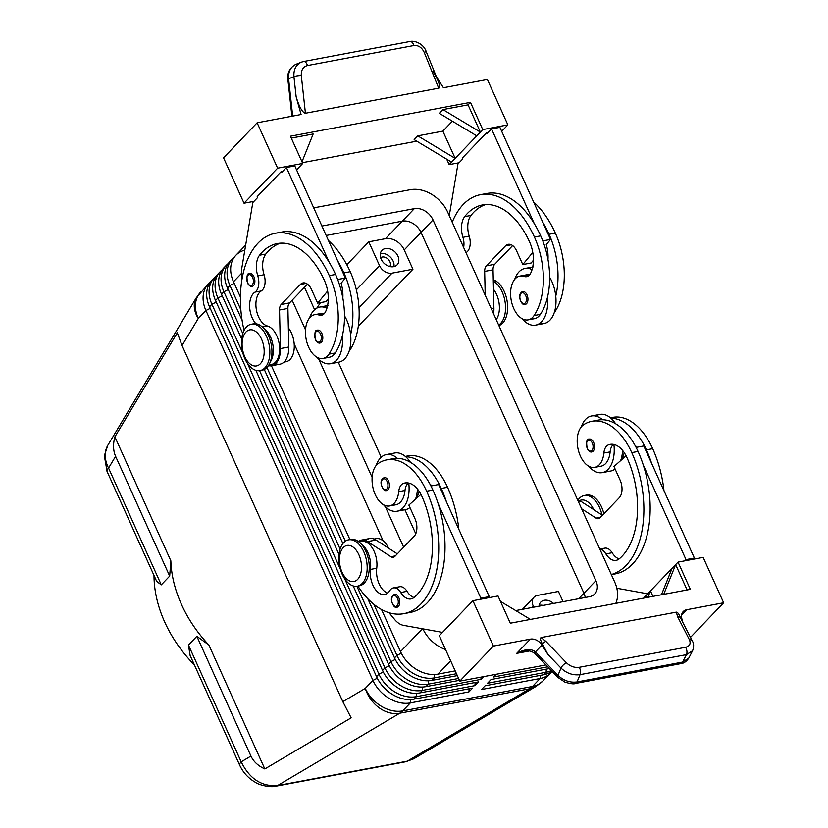 <?xml version="1.0" encoding="UTF-8"?>
<svg xmlns="http://www.w3.org/2000/svg" width="828" height="828" viewBox="0 0 828 828"><rect width="100%" height="100%" fill="white"/><g stroke="black" fill="none" stroke-linecap="round" stroke-linejoin="round"><path stroke-width="1.24" d="M585.21 597.495A15.722 11.799 43.8 0 0 583.926 593.221L421.017 232.42A15.722 11.799 43.8 0 0 402.315 221.169L326.18 235.483L402.315 221.169A15.722 11.799 -136.2 0 1 421.017 232.42L583.926 593.221A15.722 11.799 -136.2 0 1 585.21 597.495M445.567 649.576A31.454 23.598 -136.2 0 1 422.88 628.845A31.454 23.598 43.8 0 0 445.567 649.576M383.126 540.819L294.178 343.817L383.126 540.819M515.72 610.567L589.515 596.688A15.722 11.799 43.8 0 0 594.711 593.955A15.722 11.799 43.8 0 0 595.922 580.707L583.926 593.221L595.922 580.707L433.013 219.906L421.017 232.42L433.013 219.906A15.722 11.799 43.8 0 0 414.31 208.656L402.315 221.169L414.31 208.656L321.906 226.034L414.31 208.656A15.722 11.799 -136.2 0 1 433.013 219.906L595.922 580.707A15.722 11.799 -136.2 0 1 589.515 596.688L515.72 610.567M304.487 287.316L314.609 309.713L304.487 287.316M338.321 362.25L381.201 457.222L338.321 362.25M404.923 509.748L415.759 533.739L404.923 509.748M614.728 582.105A31.454 23.598 -136.2 0 1 615.804 603.364A31.454 23.598 43.8 0 0 614.728 582.105L447.71 212.206L614.728 582.105M410.305 189.695A31.454 23.598 -136.2 0 1 447.71 212.206A31.454 23.598 43.8 0 0 410.305 189.695L313.709 207.869L410.305 189.695M403.671 547.225L385.403 506.777L403.671 547.225M372.134 477.383L318.811 359.28L372.134 477.383M305.532 329.875L292.139 300.212L305.532 329.875M583.926 593.231L578.658 598.727L583.926 593.231M421.017 232.42L404.23 249.932L412.934 269.224L358.296 326.222L412.934 269.224L392.006 273.157A10.485 7.866 -136.2 0 1 379.534 265.653L356.351 289.841L379.534 265.653L368.77 241.828L346.808 264.743L368.77 241.828L379.534 265.653A10.485 7.866 43.8 0 0 392.006 273.157L358.979 307.612L392.006 273.157L412.934 269.224L404.23 249.932L421.017 232.42M558.434 591.451L563.04 601.666L558.434 591.451L537.496 595.394A10.485 7.866 43.8 0 0 533.222 606.044A10.485 7.866 -136.2 0 1 534.029 597.216A10.485 7.866 -136.2 0 1 537.496 595.394L558.434 591.451M402.304 221.169L385.517 238.681A15.722 11.799 -136.2 0 1 404.23 249.932A15.722 11.799 43.8 0 0 385.517 238.681L368.77 241.828L385.517 238.681L402.304 221.169M190.14 655.465L188.463 645.064L196.857 636.297L208.853 644.991A117.949 88.472 -136.2 0 1 170.847 560.815L169.678 576.091L161.284 584.847L156.668 581.339M154.008 575.45A117.949 88.472 43.8 0 0 194.425 664.967A117.949 88.472 -136.2 0 1 154.008 575.45M208.335 284.025L196.412 297.594A31.454 21.373 31 0 0 198.265 318.501A31.454 21.373 -149 0 1 196.412 297.594L107.733 445.433L104.349 455.793L107.081 471.505L156.699 581.411L161.284 584.847L108.551 468.068C104.369 459.509 104.1 451.953 107.743 445.423C104.1 451.974 104.38 459.519 108.551 468.068A13.103 4.099 155.7 0 0 107.071 471.494A13.103 4.099 -24.3 0 1 108.551 468.068L115.599 456.321L108.551 468.068L161.284 584.847L169.678 576.091L115.599 456.321C113.146 450.722 112.908 444.232 114.885 436.853C112.908 444.232 113.146 450.722 115.599 456.321L169.678 576.091L170.847 560.815L114.885 436.853L177.296 332.804L182.036 345.545L342.833 701.668L182.036 345.545L198.265 318.501L205.924 310.51A31.454 23.598 -136.2 0 1 208.335 284.025A31.454 23.598 -136.2 0 1 210.271 282.276A31.454 23.598 43.8 0 0 205.924 310.51L210.24 308.358L205.924 310.51L198.265 318.501A31.454 23.598 -136.2 0 1 200.676 292.005A31.454 23.598 43.8 0 0 198.265 318.501L182.036 345.545L177.296 332.804L114.885 436.853L170.847 560.815A117.949 88.472 43.8 0 0 208.853 644.991L196.857 636.297L250.946 756.078C253.513 761.605 258.139 765.9 264.825 768.953L208.853 644.991L264.825 768.953L351.155 717.845L342.833 701.668L365.272 688.389L372.931 680.399A31.454 23.598 43.8 0 0 410.346 702.91L468.959 691.887L469.114 688.772L468.959 691.887L472.55 688.13L413.948 699.153A31.454 23.598 -136.2 0 1 376.533 676.642L209.515 306.764A31.454 23.598 -136.2 0 1 213.189 279.077M196.857 636.297L188.463 645.064L241.196 761.843L250.946 756.078L196.857 636.297M188.463 645.064L190.078 655.341L239.716 765.269A13.103 4.099 -24.3 0 1 241.196 761.843L188.463 645.064M303.503 61.541A5.237 3.053 79.3 0 1 303.576 61.52A5.237 3.053 79.3 0 1 307.426 65.567L413.814 45.55A5.237 3.053 -100.7 0 0 409.964 41.514A5.237 3.053 79.3 0 1 413.814 45.55C418.357 45.126 421.825 47.413 424.215 52.423L426.192 51.564L424.215 52.423L438.695 88.182C440.03 87.778 439.865 85.439 438.178 81.165L426.192 51.564M409.653 41.597A5.237 3.053 79.3 0 1 409.953 41.514L303.576 61.52A5.237 3.053 -100.7 0 0 303.265 61.614L301.309 62.183C295.958 64.75 293.505 69.573 293.93 76.642A5.237 0.963 -6.2 0 1 301.299 75.545C301.05 70.132 303.089 66.799 307.426 65.567A5.237 3.053 -100.7 0 0 303.565 61.531L301.464 62.121M432.847 71.105C438.768 80.927 440.713 86.619 438.695 88.182L305.428 113.25L438.695 88.182L424.215 52.423C421.825 47.413 418.357 45.126 413.814 45.55L307.426 65.567C303.089 66.799 301.05 70.132 301.299 75.545L305.428 113.25C302.427 112.639 299.332 107.154 296.145 96.814L301.081 114.523L257.125 122.792L277.618 168.177L302.737 163.447L300.336 165.952L302.737 163.447L290.442 136.216L470.459 102.361L482.755 129.592L507.874 124.873L501.696 131.31L507.874 124.873L482.755 129.592L480.354 132.097L482.755 129.592L470.459 102.361L468.058 104.866L480.354 132.097L468.058 104.866L442.939 109.586L480.354 132.097L476.752 135.854L480.354 132.097L442.939 109.586L439.337 113.343L476.752 135.854L449.169 164.627L459.105 162.764L449.169 164.627L446.716 159.214L449.169 164.627L455.162 158.376L417.747 135.864L455.162 158.376L442.866 131.145L452.399 121.198L442.866 131.145L417.747 135.864L414.155 139.621L451.57 162.122L414.155 139.621L417.747 135.864L442.866 131.145L455.162 158.376L476.752 135.854L439.337 113.343L442.939 109.586L468.058 104.866L470.459 102.361L290.442 136.216L302.737 163.447L277.618 168.177L244.032 203.212L253.968 201.349L244.032 203.212L223.539 157.827L257.125 122.792L223.539 157.827L244.032 203.212L277.618 168.177L257.125 122.792L301.081 114.523L296.145 96.814C299.332 107.154 302.427 112.629 305.428 113.25L301.299 75.545A5.237 0.963 173.8 0 0 293.93 76.642L296.145 96.814L293.93 76.642L288.589 78.774L292.677 116.106L288.589 78.774L293.93 76.642C293.505 69.573 295.958 64.75 301.309 62.183L295.969 64.325C290.618 66.892 288.165 71.705 288.589 78.774C288.165 71.705 290.618 66.892 295.969 64.325L297.925 63.756M686.443 654.637A5.237 3.053 -100.7 0 0 685.522 647.31L579.124 667.316A5.237 3.053 79.3 0 1 580.055 674.644L686.443 654.637L692.601 650.705L686.443 654.637L682.593 662.09L688.741 658.156L682.593 662.09L686.443 654.637L580.055 674.644A5.237 3.053 -100.7 0 0 579.124 667.316C574.477 667.865 570.254 666.364 566.455 662.814A5.237 2.132 136.2 0 0 560.98 668.072C566.683 673.371 573.048 675.565 580.055 674.644L577.044 681.941L682.593 662.09L577.044 681.941A5.237 3.053 79.3 0 1 575.367 683.462A5.237 3.053 79.3 0 1 575.305 683.473A5.237 3.053 -100.7 0 0 575.356 683.462A5.237 3.053 -100.7 0 0 577.044 681.941C570.037 682.862 563.671 680.668 557.968 675.369A5.237 2.132 136.2 0 0 557.948 677.428A5.237 2.132 136.2 0 0 558 677.48A5.237 2.132 -43.8 0 1 557.948 677.428A5.237 2.132 -43.8 0 1 557.968 675.369L535.447 651.874A5.237 2.132 136.2 0 0 535.416 653.934A5.237 2.132 -43.8 0 1 535.447 651.874L534.546 651.17A5.237 1.749 131.7 0 0 534.484 653.033A5.237 1.749 -48.3 0 1 534.484 653.033A5.237 1.749 -48.3 0 1 534.546 651.17C530.168 648.572 524.217 649.307 516.682 653.375L523.658 651.243C527.332 651.388 527.312 649.214 534.484 653.033L557.948 677.428L564.955 682.148C570.627 683.814 574.094 684.259 575.356 683.462L680.916 663.611A5.237 3.053 -100.7 0 0 682.593 662.09A5.237 3.053 79.3 0 1 680.906 663.611C683.804 663.363 686.412 661.541 688.751 658.146L692.601 650.705C694.05 646.689 693.957 643.449 692.311 640.975A5.237 3.167 152.9 0 0 689.382 639.692C691.038 643.646 689.745 646.182 685.522 647.31A5.237 3.053 79.3 0 1 686.443 654.637M680.575 618.05L680.502 617.905A5.237 3.167 152.9 0 0 677.563 616.632L689.382 639.692A5.237 3.167 -27.1 0 1 692.322 640.996L680.575 618.05M516.682 653.375L529.351 650.994L516.682 653.375L530.344 639.133A10.485 7.866 -136.2 0 1 541.967 645.074A10.485 7.866 43.8 0 0 530.344 639.133L516.682 653.375C524.217 649.307 530.168 648.572 534.546 651.17L535.447 651.874L541.967 645.074L547.929 654.462L560.98 668.072A5.237 2.132 -43.8 0 1 566.455 662.814L545.931 641.4A5.237 2.132 136.2 0 0 542.392 643.873L547.929 654.462L541.967 645.074L535.447 651.874L557.968 675.369C563.671 680.668 570.037 682.862 577.044 681.941L580.055 674.644C573.048 675.565 566.683 673.371 560.98 668.072L557.968 675.369L560.98 668.072L547.929 654.462L542.392 643.873A5.237 2.132 -43.8 0 1 545.931 641.4L541.098 637.57C540.001 638.171 540.425 640.272 542.392 643.873C540.425 640.272 540.001 638.171 541.098 637.57L545.931 641.4L566.455 662.814C570.254 666.364 574.477 667.865 579.124 667.316L685.522 647.31C689.745 646.182 691.038 643.646 689.382 639.692L677.563 616.632A5.237 3.167 -27.1 0 1 680.502 617.905C679.208 614.252 677.821 612.327 676.341 612.13L677.563 616.632L676.341 612.13L541.098 637.57L676.341 612.13C677.821 612.327 679.208 614.252 680.502 617.905M686.712 609.718A10.485 7.866 43.8 0 0 683.245 611.54A10.485 7.866 43.8 0 0 681.848 618.754L682.945 622.666L681.848 618.754A10.485 7.866 -136.2 0 1 686.712 609.718L681.568 615.09L686.712 609.718L723.651 602.774L686.712 609.718M291.901 116.251L287.865 79.364A5.237 0.963 -6.2 0 1 288.589 78.774A5.237 0.963 173.8 0 0 287.865 79.364C287.802 77.832 286.364 69.417 295.969 64.325M436.315 76.559L443.425 87.747L487.381 79.488L443.425 87.747L436.315 76.559M530.344 639.133L493.395 646.078L459.809 681.113L545.952 664.915L459.809 681.113L493.395 646.078L530.344 639.133M690.48 637.384L723.651 602.774L703.158 557.389L678.039 562.108L690.335 589.339L510.317 623.205L498.021 595.974L472.912 600.693L493.395 646.078L472.912 600.693L498.021 595.974L510.317 623.205L690.335 589.339L678.039 562.108L650.456 590.892L647.869 597.33L650.456 590.892L652.93 596.377L650.456 590.892L646.854 594.649L645.612 597.754L646.854 594.649L644.453 597.143L644.795 597.909L644.453 597.143L672.046 568.37L661.448 594.773L672.046 568.37L675.648 564.613L663.714 594.349L675.648 564.613L687.085 589.95L675.648 564.613L678.039 562.108L703.158 557.389L723.651 602.774L690.48 637.384M296.734 169.709L300.336 165.952L296.734 169.709M313.16 134.001L302.003 161.812L313.16 134.001L291.29 138.11L313.16 134.001M302.396 162.692L416.753 141.184L302.396 162.692M281.189 171.603L282.752 171.313L281.189 171.603L281.603 172.514L286.405 167.504L294.778 165.931L345.39 278.032L341.115 283.228A26.206 15.277 79.3 0 1 342.844 298.111A26.206 15.277 -100.7 0 0 341.115 283.228L345.39 278.032L337.565 260.706A83.876 48.883 79.3 0 1 343.941 272.867A83.876 48.883 -100.7 0 0 337.565 260.706L294.778 165.931L286.405 167.504L329.192 262.29A83.876 48.883 -100.7 0 0 281.675 232.057A83.876 48.883 -100.7 0 0 278.57 232.823A83.876 48.883 79.3 0 1 329.192 262.29A83.876 48.883 79.3 0 1 335.568 274.451A83.876 48.883 -100.7 0 0 329.192 262.29L286.405 167.504L281.603 172.514L281.189 171.603L257.197 196.629L281.189 171.603M528.119 319.877L534.402 318.697A22.284 12.989 -100.7 0 0 540.353 314.381L534.07 315.561A22.284 12.989 79.3 0 1 528.119 319.877A22.284 12.989 79.3 0 1 511.238 300.388A22.284 12.989 79.3 0 1 519.88 276.086A22.284 12.989 79.3 0 1 524.124 276.449L528.854 275.558L524.124 276.449A13.103 7.638 -100.7 0 0 526.608 276.666A13.103 7.638 -100.7 0 0 530.748 273.002A26.206 15.277 -100.7 0 0 529.62 242.045A73.392 42.777 -100.7 0 0 482.476 204.961A73.392 42.777 -100.7 0 0 464.694 216.625L470.977 215.446A18.351 10.692 -100.7 0 0 469.207 236.156A18.351 10.692 79.3 0 1 470.977 215.446L464.694 216.625A18.351 10.692 -100.7 0 0 462.935 237.336L469.207 236.156A13.103 7.638 79.3 0 1 466.402 252.374L465.895 252.478L466.402 252.374A18.351 10.692 -100.7 0 0 465.978 252.664A18.351 10.692 79.3 0 1 466.402 252.374A13.103 7.638 -100.7 0 0 469.207 236.156L462.935 237.336A13.103 7.638 79.3 0 1 463.628 247.458A13.103 7.638 -100.7 0 0 462.935 237.336A18.351 10.692 79.3 0 1 464.694 216.625A73.392 42.777 79.3 0 1 529.62 242.045A26.206 15.277 79.3 0 1 530.748 273.002A13.103 7.638 79.3 0 1 524.124 276.449A22.284 12.989 -100.7 0 0 511.756 302.737A22.284 12.989 -100.7 0 0 534.07 315.561A61.996 36.132 -100.7 0 0 534.422 237.046L540.705 235.866A83.876 48.883 -100.7 0 0 534.329 223.705L491.532 128.93L486.74 133.929L486.326 133.018L462.334 158.044L462.748 158.955L457.946 163.965L449.273 215.663L457.946 163.965L462.748 158.955L462.334 158.044L486.326 133.018L487.889 132.728L486.326 133.018L486.74 133.929L491.532 128.93L499.905 127.346L550.527 239.447L546.252 244.643A26.206 15.277 79.3 0 1 547.981 259.526A26.206 15.277 -100.7 0 0 546.252 244.643L550.527 239.447L542.702 222.121A83.876 48.883 79.3 0 1 549.078 234.283A83.876 48.883 -100.7 0 0 542.702 222.121L499.905 127.346L491.532 128.93L534.329 223.705A83.876 48.883 -100.7 0 0 486.812 193.473L480.53 194.652A83.876 48.883 79.3 0 1 534.422 237.046A83.876 48.883 -100.7 0 0 452.233 222.214A83.876 48.883 79.3 0 1 480.53 194.652M507.874 124.873L487.381 79.488L507.874 124.873M257.611 197.54L257.197 196.629L257.611 197.54L252.809 202.549L257.611 197.54M500.474 601.387L530.448 619.416L500.474 601.387M439.316 635.728L472.912 600.693L439.316 635.728L459.809 681.113L439.316 635.728M389.584 505.97L395.867 504.78A22.284 12.989 -100.7 0 0 405.006 490.466A13.103 7.638 79.3 0 1 408.37 482.962A13.103 7.638 -100.7 0 0 405.006 490.466L398.723 491.646A22.284 12.989 79.3 0 1 389.584 505.97A22.284 12.989 79.3 0 1 373.324 489.203A22.284 12.989 79.3 0 1 378.292 463.463A61.996 36.132 79.3 0 1 386.79 459.871A61.996 36.132 79.3 0 1 426.627 491.211A83.876 48.883 79.3 0 1 403.743 613.683L410.026 612.492A83.876 48.883 -100.7 0 0 438.074 503.434L480.871 598.209L479.722 599.41L480.871 598.209L438.074 503.434A83.876 48.883 79.3 0 1 406.848 612.906M389.025 612.72L394.542 619.385A26.206 15.277 -100.7 0 0 403.567 625.368L442.525 632.395L403.567 625.368A26.206 15.277 79.3 0 1 394.542 619.385L389.025 612.72M595.912 416.111A28.835 16.808 79.3 0 1 610.867 418.171A61.996 36.132 79.3 0 1 646.409 449.863A83.876 48.883 79.3 0 1 651.584 463.276L694.381 558.051L693.222 559.252L694.381 558.051L643.76 445.95L636.09 447.399L643.76 445.95L651.584 463.276A83.876 48.883 -100.7 0 0 646.409 449.863A61.996 36.132 -100.7 0 0 610.867 418.171A28.835 16.808 79.3 0 1 615.587 423.719A28.835 16.808 -100.7 0 0 610.867 418.171A28.835 16.808 -100.7 0 0 599.927 414.393L591.554 415.966A28.835 16.808 79.3 0 1 602.494 419.744A28.835 16.808 -100.7 0 0 581.297 426.875A28.835 16.808 79.3 0 1 591.554 415.966M394.501 595.508A5.506 3.208 -100.7 0 0 392.379 603.395A5.506 3.208 -100.7 0 0 398.061 603.933A5.506 3.208 -100.7 0 0 394.501 595.508A5.506 3.208 79.3 0 1 398.061 603.933A5.506 3.208 79.3 0 1 392.379 603.395A5.506 3.208 79.3 0 1 394.501 595.508M395.246 594.318A6.552 3.819 -100.7 0 0 394.594 594.349C391.934 595.611 390.919 597.888 391.572 601.19C393.083 606.024 394.904 608.042 397.026 607.224A6.552 3.819 -100.7 0 0 399.655 600.61A6.552 3.819 -100.7 0 0 395.246 594.318A6.552 3.819 79.3 0 1 399.676 603.395A6.552 3.819 79.3 0 1 393.693 605.434M384.151 478.791A5.506 3.208 -100.7 0 0 382.029 486.678A5.506 3.208 -100.7 0 0 387.711 487.216A5.506 3.208 -100.7 0 0 384.151 478.791A5.506 3.208 79.3 0 1 387.711 487.216A5.506 3.208 79.3 0 1 382.029 486.678A5.506 3.208 79.3 0 1 384.151 478.791M384.896 477.601A6.552 3.819 -100.7 0 0 384.244 477.632C381.573 478.894 380.569 481.171 381.222 484.473C382.733 489.307 384.554 491.325 386.676 490.507A6.552 3.819 -100.7 0 0 389.305 483.904A6.552 3.819 -100.7 0 0 384.896 477.601A6.552 3.819 79.3 0 1 389.326 486.678A6.552 3.819 79.3 0 1 383.343 488.717M390.775 454.696A28.835 16.808 79.3 0 1 405.73 456.756A61.996 36.132 79.3 0 1 441.272 488.448A83.876 48.883 79.3 0 1 446.447 501.861L489.244 596.636L488.096 597.837L489.244 596.636L438.623 484.535L430.953 485.984L438.623 484.535L446.447 501.861A83.876 48.883 -100.7 0 0 441.272 488.448A61.996 36.132 -100.7 0 0 405.73 456.756A28.835 16.808 79.3 0 1 410.45 462.303A28.835 16.808 -100.7 0 0 405.73 456.756A28.835 16.808 -100.7 0 0 394.79 452.978L386.417 454.551A28.835 16.808 79.3 0 1 397.357 458.329A28.835 16.808 -100.7 0 0 376.16 465.46A28.835 16.808 79.3 0 1 386.417 454.551M365.686 540.622A20.969 12.223 79.3 0 1 375.933 540.022L397.316 553.849L375.933 540.022L367.56 541.605L390.93 556.716L395.37 555.878L390.93 556.716A7.866 4.585 -100.7 0 0 393.3 557.275A7.866 4.585 -100.7 0 0 394.915 556.354L414.114 536.337A13.103 7.638 -100.7 0 0 414.983 518.732L408.835 505.111L420.934 494.378L408.835 505.111L414.983 518.732A13.103 7.638 79.3 0 1 414.114 536.337L394.915 556.354A7.866 4.585 79.3 0 1 390.93 556.716L367.56 541.605L375.933 540.022A20.969 12.223 -100.7 0 0 369.63 538.542L361.256 540.115A20.969 12.223 79.3 0 1 367.56 541.605A20.969 12.223 -100.7 0 0 358.276 541.409A20.969 12.223 79.3 0 1 361.256 540.115M480.871 598.209L489.244 596.636L480.871 598.209M359.321 542.216A19.655 11.457 79.3 0 1 372.062 547.587A19.655 11.457 79.3 0 1 376.74 568.246A18.351 10.692 -100.7 0 0 387.67 593.055A18.351 10.692 79.3 0 1 376.74 568.246L370.458 569.426A18.351 10.692 -100.7 0 0 384.689 594.473A18.351 10.692 -100.7 0 0 389.771 590.643A13.103 7.638 79.3 0 1 393.393 587.911A13.103 7.638 79.3 0 1 400.742 592.496A18.351 10.692 -100.7 0 0 411.019 598.923A18.351 10.692 -100.7 0 0 414.083 597.433A73.392 42.777 -100.7 0 0 421.825 496.21A26.206 15.277 -100.7 0 0 404.985 482.962A26.206 15.277 -100.7 0 0 403.226 483.49A13.103 7.638 -100.7 0 0 398.723 491.646L405.006 490.466A22.284 12.989 79.3 0 1 392.596 504.697M396.757 588.501A13.103 7.638 79.3 0 1 407.014 591.316A18.351 10.692 -100.7 0 0 414 597.505A18.351 10.692 79.3 0 1 407.014 591.316L400.742 592.496L407.014 591.316A13.103 7.638 -100.7 0 0 399.676 586.731L393.393 587.911M429.815 483.852A26.206 15.277 79.3 0 1 431.74 485.829A26.206 15.277 -100.7 0 0 429.815 483.852M397.078 511.228A28.835 16.808 79.3 0 1 383.561 504.79A28.835 16.808 -100.7 0 0 402.087 508.734A28.835 16.808 -100.7 0 0 408.763 483.045A28.835 16.808 79.3 0 1 397.078 511.228L405.451 509.644A28.835 16.808 -100.7 0 0 409.953 507.574A28.835 16.808 79.3 0 1 401.083 509.51M415.563 499.139A28.835 16.808 -100.7 0 0 417.426 488.996A28.835 16.808 79.3 0 1 415.563 499.139M389.978 459.519A61.996 36.132 79.3 0 1 397.357 458.329A61.996 36.132 -100.7 0 0 393.072 458.691L386.79 459.871M403.743 613.683A83.876 48.883 79.3 0 1 357.882 586.089A83.876 48.883 -100.7 0 0 425.023 599.058A83.876 48.883 -100.7 0 0 426.627 491.211L432.899 490.021A61.996 36.132 -100.7 0 0 397.357 458.329A61.996 36.132 79.3 0 1 432.899 490.021L426.627 491.211A61.996 36.132 -100.7 0 0 378.292 463.463A22.284 12.989 -100.7 0 0 378.148 499.719A22.284 12.989 -100.7 0 0 398.723 491.646A13.103 7.638 79.3 0 1 403.226 483.49L406.817 482.807L403.226 483.49A26.206 15.277 79.3 0 1 421.825 496.21A73.392 42.777 79.3 0 1 414.083 597.433A18.351 10.692 79.3 0 1 400.742 592.496A13.103 7.638 -100.7 0 0 389.771 590.643A18.351 10.692 79.3 0 1 376.543 590.902A18.351 10.692 79.3 0 1 370.458 569.426L376.74 568.246A19.655 11.457 -100.7 0 0 361.494 541.398L358.917 541.885M361.205 544.027A19.655 11.457 79.3 0 1 370.458 569.426A19.655 11.457 -100.7 0 0 361.205 544.027M438.074 503.434A83.876 48.883 -100.7 0 0 432.899 490.021A83.876 48.883 79.3 0 1 438.074 503.434M405.441 456.497A61.996 36.132 79.3 0 1 447.555 487.268A83.876 48.883 79.3 0 1 458.847 529.32A83.876 48.883 -100.7 0 0 447.555 487.268L441.272 488.448L447.555 487.268A61.996 36.132 -100.7 0 0 407.728 455.938L405.306 456.394M415.708 498.746A22.284 12.989 -100.7 0 0 419.103 491.252A22.284 12.989 79.3 0 1 415.708 498.746M374.442 539.214A19.655 11.457 79.3 0 1 388.622 548.229A19.655 11.457 -100.7 0 0 376.15 538.645L374.049 539.038M589.277 440.206A5.506 3.208 79.3 0 1 592.848 448.631A5.506 3.208 79.3 0 1 587.166 448.093A5.506 3.208 79.3 0 1 589.277 440.206A5.506 3.208 -100.7 0 0 587.166 448.093A5.506 3.208 -100.7 0 0 592.848 448.631A5.506 3.208 -100.7 0 0 589.277 440.206M590.033 439.016A6.552 3.819 -100.7 0 0 589.391 439.047C586.7 438.592 586.007 441.893 587.331 448.973C588.915 451.395 590.416 452.378 591.813 451.922A6.552 3.819 -100.7 0 0 594.442 445.319A6.552 3.819 -100.7 0 0 590.033 439.016A6.552 3.819 79.3 0 1 594.452 448.093A6.552 3.819 79.3 0 1 588.48 450.132M577.654 499.998A20.969 12.223 79.3 0 1 581.07 501.447L602.453 515.275L581.07 501.447L578.524 501.923L581.07 501.447A20.969 12.223 -100.7 0 0 577.654 499.998M611.354 574.632L615.163 573.907A83.876 48.883 -100.7 0 0 643.211 464.85L686.008 559.625L684.86 560.825L686.008 559.625L643.211 464.85A83.876 48.883 79.3 0 1 611.985 574.332M616.829 588.242L647.662 593.811L616.829 588.242M581.629 508.796L596.067 518.131L600.507 517.293L596.067 518.131A7.866 4.585 -100.7 0 0 598.437 518.69A7.866 4.585 -100.7 0 0 600.052 517.769L619.251 497.752A13.103 7.638 -100.7 0 0 620.12 480.147L613.972 466.526L626.071 455.793L613.972 466.526L620.12 480.147A13.103 7.638 79.3 0 1 619.251 497.752L600.052 517.769A7.866 4.585 79.3 0 1 596.067 518.131L581.629 508.796M686.008 559.625L694.381 558.051L686.008 559.625M601.894 549.916A13.103 7.638 79.3 0 1 612.151 552.731A18.351 10.692 -100.7 0 0 619.137 558.921A18.351 10.692 79.3 0 1 612.151 552.731L605.868 553.911A18.351 10.692 -100.7 0 0 616.156 560.339A18.351 10.692 -100.7 0 0 619.22 558.859A73.392 42.777 -100.7 0 0 626.962 457.625A26.206 15.277 -100.7 0 0 610.122 444.377A26.206 15.277 -100.7 0 0 608.363 444.905A13.103 7.638 -100.7 0 0 603.86 453.061A22.284 12.989 79.3 0 1 594.721 467.385A22.284 12.989 79.3 0 1 578.461 450.618A22.284 12.989 79.3 0 1 583.429 424.878A61.996 36.132 79.3 0 1 591.927 421.286A61.996 36.132 79.3 0 1 631.764 452.626L638.036 451.436A61.996 36.132 -100.7 0 0 602.494 419.744A61.996 36.132 -100.7 0 0 598.209 420.106L591.927 421.286M634.952 445.267A26.206 15.277 79.3 0 1 636.877 447.244A26.206 15.277 -100.7 0 0 634.952 445.267M613.9 444.46A28.835 16.808 79.3 0 1 602.215 472.643A28.835 16.808 79.3 0 1 588.687 466.205A28.835 16.808 -100.7 0 0 607.224 470.149A28.835 16.808 -100.7 0 0 613.9 444.46M602.215 472.643L610.588 471.07A28.835 16.808 -100.7 0 0 615.09 468.99A28.835 16.808 79.3 0 1 606.22 470.925M620.7 460.565A28.835 16.808 -100.7 0 0 622.563 450.411A28.835 16.808 79.3 0 1 620.7 460.565M595.115 420.934A61.996 36.132 79.3 0 1 602.494 419.744A61.996 36.132 79.3 0 1 638.036 451.436L631.764 452.626A83.876 48.883 79.3 0 1 611.312 574.529A83.876 48.883 -100.7 0 0 631.764 452.626A61.996 36.132 -100.7 0 0 583.429 424.878A22.284 12.989 -100.7 0 0 583.285 461.144A22.284 12.989 -100.7 0 0 603.86 453.061L610.143 451.881A22.284 12.989 79.3 0 1 597.733 466.123M594.721 467.385L601.004 466.205A22.284 12.989 -100.7 0 0 610.143 451.881A13.103 7.638 79.3 0 1 613.496 444.388A13.103 7.638 -100.7 0 0 610.143 451.881L603.86 453.061A13.103 7.638 79.3 0 1 608.363 444.905L611.954 444.232L608.363 444.905A26.206 15.277 79.3 0 1 626.962 457.625A73.392 42.777 79.3 0 1 619.22 558.859A18.351 10.692 79.3 0 1 605.868 553.911L612.151 552.731A13.103 7.638 -100.7 0 0 604.813 548.146L599.824 549.078M610.578 417.912A61.996 36.132 79.3 0 1 652.692 448.683A83.876 48.883 79.3 0 1 663.984 490.735A83.876 48.883 -100.7 0 0 652.692 448.683L646.409 449.863L652.692 448.683A61.996 36.132 -100.7 0 0 612.855 417.353L610.443 417.809M620.845 460.161A22.284 12.989 -100.7 0 0 624.24 452.668A22.284 12.989 79.3 0 1 620.845 460.161M579.579 500.629A19.655 11.457 79.3 0 1 593.748 509.644A19.655 11.457 -100.7 0 0 581.287 500.06L579.186 500.454M599.907 549.274A13.103 7.638 79.3 0 1 605.868 553.911A13.103 7.638 -100.7 0 0 599.907 549.274M643.211 464.85A83.876 48.883 -100.7 0 0 638.036 451.436A83.876 48.883 79.3 0 1 643.211 464.85M380.632 253.544A10.485 7.866 43.8 0 0 380.342 253.606A10.485 7.866 -136.2 0 1 380.632 253.544A10.485 7.866 -136.2 0 1 390.309 257.073A10.485 7.866 -136.2 0 1 393.921 266.637A10.485 7.866 43.8 0 0 390.309 257.073A10.485 7.866 43.8 0 0 380.632 253.544M380.611 257.715A6.448 4.833 -136.2 0 1 388.084 259.133A6.448 4.833 -136.2 0 1 389.812 266.544A6.448 4.833 43.8 0 0 388.084 259.133A6.448 4.833 43.8 0 0 380.611 257.715M385.434 248.545A10.485 7.866 43.8 0 0 381.967 250.366A10.485 7.866 43.8 0 0 384.089 263.294A10.485 7.866 43.8 0 0 397.098 264.877A10.485 7.866 43.8 0 0 396.653 253.885A10.485 7.866 43.8 0 0 385.434 248.545A10.485 7.866 -136.2 0 1 398.827 260.789A10.485 7.866 -136.2 0 1 384.327 263.521A10.485 7.866 -136.2 0 1 385.434 248.545M539.452 605.278A10.485 7.866 43.8 0 0 539.152 605.34A10.485 7.866 -136.2 0 1 539.452 605.278A10.485 7.866 -136.2 0 1 543.137 605.403A10.485 7.866 43.8 0 0 539.452 605.278M544.244 600.279A10.485 7.866 43.8 0 0 540.777 602.101A10.485 7.866 43.8 0 0 539.049 606.179A10.485 7.866 -136.2 0 1 544.244 600.279A10.485 7.866 -136.2 0 1 553.549 603.446A10.485 7.866 43.8 0 0 544.244 600.279M531.783 607.545L533.222 606.044L533.739 607.172L533.222 606.044L531.783 607.545M320.488 302.613L316.772 308.161L320.488 302.613M252.354 324.121A23.588 13.745 79.3 0 1 271.253 344.489A23.588 13.745 79.3 0 1 261.048 370.344M244.86 358.69A23.588 13.745 79.3 0 1 251.288 324.245A23.588 13.745 79.3 0 1 269.162 344.883A23.588 13.745 79.3 0 1 260.013 370.613A23.588 13.745 79.3 0 1 244.86 358.69A23.588 13.745 -100.7 0 0 269.038 359.487A23.588 13.745 -100.7 0 0 253.068 324.11A23.588 13.745 -100.7 0 0 244.86 358.69M260.013 370.613L262.103 370.219A23.588 13.745 -100.7 0 0 271.253 344.489A23.588 13.745 -100.7 0 0 253.389 323.851L251.288 324.245M244.746 356.661A18.351 10.692 79.3 0 1 251.132 329.761A18.351 10.692 79.3 0 1 263.552 357.282A18.351 10.692 79.3 0 1 244.746 356.661A18.351 10.692 -100.7 0 0 263.552 357.282A18.351 10.692 -100.7 0 0 251.132 329.761A18.351 10.692 -100.7 0 0 244.746 356.661M349.685 539.701A23.588 13.745 79.3 0 1 368.595 560.07A23.588 13.745 79.3 0 1 358.389 585.924M342.192 574.27A23.588 13.745 79.3 0 1 348.629 539.825A23.588 13.745 79.3 0 1 366.504 560.463A23.588 13.745 79.3 0 1 357.354 586.193A23.588 13.745 79.3 0 1 342.192 574.27A23.588 13.745 -100.7 0 0 366.369 575.067A23.588 13.745 -100.7 0 0 350.399 539.69A23.588 13.745 -100.7 0 0 342.192 574.27M357.354 586.193L359.445 585.8A23.588 13.745 -100.7 0 0 368.595 560.07A23.588 13.745 -100.7 0 0 350.72 539.432L348.629 539.825M342.078 572.241A18.351 10.692 79.3 0 1 348.464 545.341A18.351 10.692 79.3 0 1 360.884 572.852A18.351 10.692 79.3 0 1 342.078 572.241A18.351 10.692 -100.7 0 0 360.884 572.852A18.351 10.692 -100.7 0 0 348.464 545.341A18.351 10.692 -100.7 0 0 342.078 572.241M498.684 325.083A23.588 13.745 -100.7 0 0 505.256 303.11A23.588 13.745 -100.7 0 0 493.291 281.116A23.588 13.745 79.3 0 1 505.256 303.11A23.588 13.745 79.3 0 1 498.684 325.083M498.549 300.305A13.103 7.638 79.3 0 1 499.077 303.079A13.103 7.638 -100.7 0 0 498.549 300.305M498.911 325.59A23.588 13.745 -100.7 0 0 507.347 302.686A23.588 13.745 -100.7 0 0 493.271 279.802A23.588 13.745 79.3 0 1 507.347 302.686A23.588 13.745 79.3 0 1 498.911 325.59M601.956 514.954A23.588 13.745 -100.7 0 0 578.016 500.081A23.588 13.745 79.3 0 1 584.33 495.496A23.588 13.745 79.3 0 1 601.956 514.954M585.386 495.361A23.588 13.745 79.3 0 1 603.871 513.784A23.588 13.745 -100.7 0 0 586.421 495.092L584.33 495.496M410.512 699.536L410.346 702.91L410.512 699.536M388.042 691.339A27.779 20.845 -136.2 0 1 382.815 686.34A27.779 20.845 43.8 0 0 388.042 691.339M377.289 678.225L372.931 680.399L377.289 678.225M205.924 310.51L372.931 680.399L205.924 310.51M214.328 277.763L211.937 280.268A31.454 23.598 43.8 0 0 209.515 306.764L211.916 304.259A31.454 23.598 -136.2 0 1 214.328 277.763A31.454 23.598 -136.2 0 1 216.274 276.024A31.454 23.598 43.8 0 0 211.916 304.259L216.232 302.096L211.916 304.259L378.924 674.147L383.281 671.963L378.924 674.147A31.454 23.598 43.8 0 0 416.339 696.648L416.515 693.284L416.339 696.648L474.951 685.625L478.553 681.868L419.941 692.891A31.454 23.598 -136.2 0 1 382.526 670.39L215.518 300.502A31.454 23.598 -136.2 0 1 219.192 272.816M220.331 271.512A31.454 23.598 -136.2 0 1 222.266 269.762A31.454 23.598 43.8 0 0 217.919 297.997L222.235 295.844L217.919 297.997A31.454 23.598 -136.2 0 1 220.331 271.512L217.93 274.016A31.454 23.598 43.8 0 0 215.518 300.502L382.526 670.39A31.454 23.598 43.8 0 0 419.941 692.891L478.553 681.868L474.951 685.625L475.106 682.52L474.951 685.625L416.339 696.648A31.454 23.598 -136.2 0 1 378.924 674.147L211.916 304.259L209.515 306.764L376.533 676.642L378.924 674.147L376.533 676.642A31.454 23.598 43.8 0 0 413.948 699.153L416.339 696.648L413.948 699.153L472.55 688.13L468.959 691.887L410.346 702.91A31.454 23.598 -136.2 0 1 372.931 680.399L365.272 688.389A31.454 23.598 43.8 0 0 402.687 710.89L410.346 702.91L402.687 710.89L532.466 686.484L540.125 678.494L481.513 689.517L485.115 685.77L543.727 674.737L546.118 672.243L487.516 683.266L491.107 679.509L549.419 668.538L491.107 679.509L487.516 683.266L546.118 672.243L543.727 674.737L485.115 685.77L481.513 689.517L540.125 678.494A31.454 23.598 43.8 0 0 552.028 671.26A31.454 23.598 -136.2 0 1 550.537 673.029A31.454 23.598 -136.2 0 1 540.125 678.494L540.28 675.389L540.125 678.494L532.466 686.484A31.454 23.598 43.8 0 0 542.878 681.02A31.454 23.598 -136.2 0 1 532.466 686.484L402.687 710.89A31.454 23.598 -136.2 0 1 365.272 688.389L342.833 701.668L351.155 717.845L264.825 768.953C258.139 765.9 253.513 761.605 250.946 756.078L241.196 761.843C249.518 778.817 261.627 786.735 277.535 785.586L399.82 713.198A31.454 25.006 -120.6 0 1 365.272 688.389A31.454 25.006 59.4 0 0 399.82 713.198A31.454 18.33 -100.7 0 0 402.687 710.89A31.454 18.33 79.3 0 1 399.82 713.198L529.599 688.792A31.454 18.33 -100.7 0 0 532.466 686.484A31.454 18.33 79.3 0 1 529.599 688.792L399.82 713.198L277.535 785.586C261.627 786.735 249.518 778.817 241.196 761.843A13.103 4.099 155.7 0 0 239.727 765.279C243.09 772.503 248.245 778.144 255.19 782.212C259.599 785.524 271.822 787.718 276.055 786.155A13.103 7.638 -100.7 0 0 277.535 785.586L407.314 761.18L529.599 688.792L407.314 761.18L277.535 785.586A13.103 7.638 79.3 0 1 276.034 786.165A13.103 7.638 79.3 0 1 275.776 786.207A13.103 7.638 -100.7 0 0 276.055 786.155M394.035 685.087A27.779 20.845 -136.2 0 1 388.818 680.078A27.779 20.845 43.8 0 0 394.035 685.087M226.323 265.25A31.454 23.598 -136.2 0 1 228.259 263.511A31.454 23.598 43.8 0 0 223.912 291.746L228.228 289.583L223.912 291.746A31.454 23.598 -136.2 0 1 226.323 265.25L223.922 267.754A31.454 23.598 43.8 0 0 221.511 294.25L241.662 338.88L221.511 294.25A31.454 23.598 -136.2 0 1 225.185 266.564M388.529 664.128L353.214 585.924L388.529 664.128L390.919 661.634A31.454 23.598 43.8 0 0 428.335 684.135L458.608 678.442L428.335 684.135L428.5 680.771L428.335 684.135A31.454 23.598 -136.2 0 1 390.919 661.634L395.277 659.45L390.919 661.634L356.889 586.265L390.919 661.634L388.529 664.128A31.454 23.598 43.8 0 0 425.934 686.64A31.454 23.598 -136.2 0 1 388.529 664.128M339.004 554.45L255.873 370.344L339.004 554.45M459.457 680.337L425.934 686.64L428.335 684.135L425.934 686.64L459.457 680.337M422.508 687.023L422.342 690.397L480.954 679.374L481.058 677.118L480.954 679.374L483.552 676.652L480.954 679.374L422.342 690.397L422.508 687.023M400.038 678.825A27.779 20.845 -136.2 0 1 394.811 673.826A27.779 20.845 43.8 0 0 400.038 678.825M389.284 665.712L384.927 667.885A31.454 23.598 43.8 0 0 422.342 690.397A31.454 23.598 -136.2 0 1 384.927 667.885L389.284 665.712M217.919 297.997L242.966 353.473L217.919 297.997L215.518 300.502L217.919 297.997M247.375 363.244L340.298 569.053L247.375 363.244M344.717 578.824L384.927 667.885L344.717 578.824M232.326 258.998A31.454 23.598 -136.2 0 1 234.262 257.249A31.454 23.598 43.8 0 0 229.915 285.484L234.231 283.331L229.915 285.484L240.855 309.724L229.915 285.484L227.514 287.989L229.915 285.484A31.454 23.598 -136.2 0 1 232.326 258.998L229.925 261.503A31.454 23.598 43.8 0 0 227.514 287.989L242.107 320.312L227.514 287.989A31.454 23.598 -136.2 0 1 231.188 260.302M394.521 657.877L367.839 598.789L394.521 657.877L396.922 655.372L373.894 604.368L396.922 655.372L394.521 657.877A31.454 23.598 43.8 0 0 431.937 680.378A31.454 23.598 -136.2 0 1 394.521 657.877M342.916 543.572L264.298 369.464L342.916 543.572M457.325 675.607L431.937 680.378L434.338 677.884A31.454 23.598 -136.2 0 1 396.922 655.372A31.454 23.598 43.8 0 0 434.338 677.884L431.937 680.378L457.325 675.607M406.03 672.574A27.779 20.845 -136.2 0 1 400.814 667.565A27.779 20.845 43.8 0 0 406.03 672.574M223.912 291.746L242.78 333.529L223.912 291.746L221.511 294.25L223.912 291.746M259.557 370.685L340.122 549.109L259.557 370.685M345.369 541.201L266.937 367.487L345.369 541.201M382.526 670.39L384.927 667.885L382.526 670.39M419.941 692.891L422.342 690.397L419.941 692.891M450.66 660.847L437.929 674.127L455.193 670.877L437.929 674.127A31.454 23.598 -136.2 0 1 400.524 651.615L381.511 609.511L400.524 651.615L422.425 628.762L400.524 651.615A31.454 23.598 43.8 0 0 437.929 674.127L450.66 660.847M456.476 673.713L434.338 677.884L456.476 673.713M547.753 666.799L493.509 677.004L496.117 674.292L493.509 677.004L547.753 666.799M349.933 539.577L271.46 365.79L349.933 539.577M245.678 245.067L235.918 255.241A31.454 23.598 43.8 0 0 233.506 281.737L240.43 297.066L233.506 281.737A31.454 23.598 -136.2 0 1 244.829 250.118M233.506 281.737L241.445 273.457L233.506 281.737M434.503 674.51L434.338 677.884L434.503 674.51M412.034 666.312A27.779 20.845 -136.2 0 1 406.807 661.313A27.779 20.845 43.8 0 0 412.034 666.312M401.28 653.199L396.922 655.372L401.28 653.199M551.965 671.197A31.454 23.598 -136.2 0 1 543.727 674.737A31.454 23.598 43.8 0 0 551.965 671.197M551.334 670.535A31.454 23.598 -136.2 0 1 546.118 672.243A31.454 23.598 43.8 0 0 551.334 670.535M546.273 669.138L546.118 672.243L546.273 669.138M550.537 673.029L542.878 681.02L536.202 686.319A31.454 25.006 -120.6 0 1 529.599 688.792A31.454 25.006 59.4 0 0 536.202 686.319L413.845 758.748L405.834 761.739A13.103 7.638 -100.7 0 0 407.314 761.18A13.103 7.638 79.3 0 1 405.834 761.75L276.034 786.165M520.336 294.426A6.552 3.819 79.3 0 1 525.314 292.439A6.552 3.819 79.3 0 1 527.767 301.123A6.552 3.819 79.3 0 1 521.878 302.624M470.977 215.446A73.392 42.777 79.3 0 1 485.653 204.568A73.392 42.777 -100.7 0 0 470.977 215.446M523.151 276.169A22.284 12.989 79.3 0 1 529.434 274.989A22.284 12.989 -100.7 0 0 526.163 274.906L519.88 276.086M483.707 194.238A83.876 48.883 79.3 0 1 534.329 223.705A83.876 48.883 79.3 0 1 540.705 235.866A61.996 36.132 79.3 0 1 547.38 297.676A28.835 16.808 79.3 0 1 535.612 325.135A28.835 16.808 79.3 0 1 522.095 318.708A28.835 16.808 -100.7 0 0 540.446 322.796A28.835 16.808 -100.7 0 0 547.38 297.676A61.996 36.132 -100.7 0 0 540.705 235.866L534.422 237.046A61.996 36.132 79.3 0 1 534.07 315.561L540.353 314.381A61.996 36.132 -100.7 0 0 547.38 297.676A61.996 36.132 79.3 0 1 540.353 314.381A22.284 12.989 79.3 0 1 531.131 318.614M535.612 325.135L543.986 323.562A28.835 16.808 -100.7 0 0 555.754 296.103A28.835 16.808 -100.7 0 0 549.647 277.256A28.835 16.808 79.3 0 1 555.754 296.103A61.996 36.132 -100.7 0 0 549.078 234.283L555.35 233.103A61.996 36.132 79.3 0 1 555.008 311.628A22.284 12.989 79.3 0 1 554.242 312.663A22.284 12.989 -100.7 0 0 555.008 311.628L555.008 311.628A61.996 36.132 -100.7 0 0 555.35 233.103A83.876 48.883 -100.7 0 0 533.594 201.97A83.876 48.883 79.3 0 1 555.35 233.103L549.078 234.283A61.996 36.132 79.3 0 1 555.754 296.103A28.835 16.808 79.3 0 1 539.628 323.427M493.478 289.251A19.655 11.457 79.3 0 1 496.231 319.66A19.655 11.457 -100.7 0 0 493.478 289.251M529.309 268.603A28.835 16.808 79.3 0 1 532.704 267.03A28.835 16.808 -100.7 0 0 529.309 268.603M532.052 269.618A28.835 16.808 -100.7 0 0 514.695 279.378A28.835 16.808 79.3 0 1 524.952 268.469A28.835 16.808 79.3 0 1 532.052 269.618M533.398 260.261L531.162 262.993L533.398 260.261M512.635 245.595L494.699 264.308A7.866 4.585 -100.7 0 0 493.043 269.824L493.912 308.42A20.969 12.223 79.3 0 1 493.571 313.781A20.969 12.223 -100.7 0 0 493.912 308.42L491.377 308.896L493.912 308.42L493.043 269.824A7.866 4.585 79.3 0 1 494.699 264.308L512.635 245.595M542.806 240.907L550.527 239.447L542.806 240.907M532.766 252.436L522.789 264.567L531.162 262.993L522.789 264.567L516.641 250.956A13.103 7.638 -100.7 0 0 508.216 244.332A13.103 7.638 -100.7 0 0 505.515 245.864L511.29 244.777L505.515 245.864L486.326 265.881L494.699 264.308L486.326 265.881A7.866 4.585 -100.7 0 0 484.67 271.408L493.043 269.824L484.67 271.408L485.208 295.244L484.67 271.408A7.866 4.585 79.3 0 1 486.326 265.881L505.515 245.864A13.103 7.638 79.3 0 1 516.641 250.956L522.789 264.567L532.766 252.436M526.329 300.781A5.506 3.208 -100.7 0 0 522.437 292.698A5.506 3.208 -100.7 0 0 520.729 300.947A5.506 3.208 -100.7 0 0 526.329 300.781A5.506 3.208 79.3 0 1 520.729 300.947A5.506 3.208 79.3 0 1 522.437 292.698A5.506 3.208 79.3 0 1 526.329 300.781M527.767 301.123A6.552 3.819 -100.7 0 0 526.774 294.395A6.552 3.819 -100.7 0 0 522.789 291.549C520.119 292.801 519.104 295.089 519.756 298.39C521.267 303.224 523.089 305.232 525.211 304.425A6.552 3.819 -100.7 0 0 527.767 301.123M268.852 364.951L271.429 364.465A19.655 11.457 -100.7 0 0 279.45 345.69A19.655 11.457 -100.7 0 0 267.351 325.973A18.351 10.692 79.3 0 1 256.359 309.631A18.351 10.692 79.3 0 1 261.265 290.959L254.993 292.139A18.351 10.692 -100.7 0 0 249.632 306.495A18.351 10.692 -100.7 0 0 255.956 323.779A18.351 10.692 79.3 0 1 249.632 306.495A18.351 10.692 79.3 0 1 254.993 292.139A13.103 7.638 -100.7 0 0 257.798 275.921A18.351 10.692 79.3 0 1 259.568 255.21A73.392 42.777 79.3 0 1 324.493 280.63A26.206 15.277 79.3 0 1 325.611 311.587A13.103 7.638 79.3 0 1 318.987 315.033A22.284 12.989 -100.7 0 0 306.629 341.322A22.284 12.989 -100.7 0 0 328.933 354.146A22.284 12.989 79.3 0 1 322.982 358.462L329.265 357.282A22.284 12.989 -100.7 0 0 335.216 352.966A61.996 36.132 -100.7 0 0 342.243 336.261A28.835 16.808 79.3 0 1 330.476 363.72L338.849 362.146A28.835 16.808 -100.7 0 0 350.617 334.678A28.835 16.808 -100.7 0 0 344.51 315.841A28.835 16.808 79.3 0 1 350.617 334.678A61.996 36.132 -100.7 0 0 343.941 272.867L350.223 271.688A61.996 36.132 79.3 0 1 349.871 350.213A22.284 12.989 79.3 0 1 349.106 351.248A22.284 12.989 -100.7 0 0 349.871 350.213L349.871 350.213A61.996 36.132 -100.7 0 0 350.223 271.688A83.876 48.883 -100.7 0 0 328.468 240.555A83.876 48.883 79.3 0 1 350.223 271.688L343.941 272.867A61.996 36.132 79.3 0 1 350.617 334.678A28.835 16.808 79.3 0 1 334.491 362.012M283.983 362.105L286.084 361.712A19.655 11.457 -100.7 0 0 294.209 348.277A19.655 11.457 -100.7 0 0 288.341 327.836A19.655 11.457 79.3 0 1 294.085 349.706A19.655 11.457 79.3 0 1 284.283 361.805M328.933 354.146A61.996 36.132 -100.7 0 0 329.285 275.631A83.876 48.883 -100.7 0 0 264.763 237.532A83.876 48.883 -100.7 0 0 244.053 330.413A83.876 48.883 79.3 0 1 275.393 233.237A83.876 48.883 79.3 0 1 329.285 275.631L335.568 274.451L329.285 275.631A61.996 36.132 79.3 0 1 328.933 354.146L335.216 352.966L328.933 354.146M270.197 362.126A19.655 11.457 -100.7 0 0 272.774 344.21A19.655 11.457 -100.7 0 0 263.863 328.447A19.655 11.457 79.3 0 1 272.774 344.21A19.655 11.457 79.3 0 1 270.197 362.126M247.272 276.366A6.552 3.819 79.3 0 1 252.25 274.368A6.552 3.819 79.3 0 1 254.703 283.052A6.552 3.819 79.3 0 1 248.814 284.553M315.199 333.011A6.552 3.819 79.3 0 1 320.188 331.024A6.552 3.819 79.3 0 1 322.63 339.708A6.552 3.819 79.3 0 1 316.741 341.208M322.982 358.462A22.284 12.989 79.3 0 1 306.101 338.973A22.284 12.989 79.3 0 1 314.743 314.671A22.284 12.989 79.3 0 1 318.987 315.033L323.717 314.143L318.987 315.033A13.103 7.638 -100.7 0 0 321.471 315.251A13.103 7.638 -100.7 0 0 325.611 311.587A26.206 15.277 -100.7 0 0 324.493 280.63A73.392 42.777 -100.7 0 0 277.339 243.546A73.392 42.777 -100.7 0 0 259.568 255.21L265.84 254.03A18.351 10.692 -100.7 0 0 264.08 274.73A18.351 10.692 79.3 0 1 265.84 254.03L259.568 255.21A18.351 10.692 -100.7 0 0 257.798 275.921L264.08 274.73A13.103 7.638 79.3 0 1 261.265 290.959A13.103 7.638 -100.7 0 0 264.08 274.73L257.798 275.921A13.103 7.638 79.3 0 1 254.993 292.139L261.265 290.959A18.351 10.692 -100.7 0 0 256.359 309.631A18.351 10.692 -100.7 0 0 267.351 325.973L262.321 326.925L267.351 325.973A19.655 11.457 79.3 0 1 279.595 347.636A19.655 11.457 79.3 0 1 269.11 364.496M265.84 254.03A73.392 42.777 79.3 0 1 280.516 243.153A73.392 42.777 -100.7 0 0 265.84 254.03M318.014 314.754A22.284 12.989 79.3 0 1 324.307 313.574A22.284 12.989 -100.7 0 0 321.026 313.491L314.743 314.671M330.476 363.72A28.835 16.808 79.3 0 1 316.958 357.292A28.835 16.808 -100.7 0 0 335.309 361.381A28.835 16.808 -100.7 0 0 342.243 336.261A61.996 36.132 -100.7 0 0 335.568 274.451A61.996 36.132 79.3 0 1 342.243 336.261A61.996 36.132 79.3 0 1 335.216 352.966A22.284 12.989 79.3 0 1 325.994 357.199M326.915 308.202A28.835 16.808 -100.7 0 0 309.558 317.952A28.835 16.808 79.3 0 1 319.815 307.053A28.835 16.808 79.3 0 1 326.915 308.202M324.172 307.188A28.835 16.808 79.3 0 1 327.567 305.615M328.271 298.846L326.025 301.578L328.271 298.846M271.667 365.748A20.969 12.223 79.3 0 1 268.417 365.634A20.969 12.223 -100.7 0 0 280.402 348.578L279.533 309.993L280.402 348.578L288.775 347.004L280.402 348.578A20.969 12.223 79.3 0 1 271.667 365.748L280.04 364.175A20.969 12.223 -100.7 0 0 288.775 347.004L287.906 308.409L279.533 309.993A7.866 4.585 79.3 0 1 281.189 304.466A7.866 4.585 -100.7 0 0 279.533 309.993L287.906 308.409A7.866 4.585 79.3 0 1 289.562 302.893L281.189 304.466L300.378 284.449L306.153 283.362L300.378 284.449A13.103 7.638 79.3 0 1 311.504 289.541L317.652 303.151L326.025 301.578L317.652 303.151L327.629 291.021L317.652 303.151L311.504 289.541A13.103 7.638 -100.7 0 0 303.079 282.917A13.103 7.638 -100.7 0 0 300.378 284.449L281.189 304.466L289.562 302.893L307.498 284.18L289.562 302.893A7.866 4.585 -100.7 0 0 287.906 308.409L288.775 347.004A20.969 12.223 79.3 0 1 275.61 363.668M241.911 279.833A26.206 15.277 79.3 0 1 241.931 267.382L252.809 202.549L241.931 267.382A26.206 15.277 -100.7 0 0 241.911 279.833M337.669 279.491L345.39 278.032L337.669 279.491M322.63 339.708A6.552 3.819 -100.7 0 0 321.647 332.98A6.552 3.819 -100.7 0 0 317.652 330.134C314.961 329.668 314.278 332.98 315.603 340.06C317.186 342.481 318.676 343.465 320.074 343.009A6.552 3.819 -100.7 0 0 322.63 339.708M321.192 339.366A5.506 3.208 79.3 0 1 315.592 339.532A5.506 3.208 79.3 0 1 317.3 331.283A5.506 3.208 79.3 0 1 321.192 339.366A5.506 3.208 -100.7 0 0 317.3 331.283A5.506 3.208 -100.7 0 0 315.592 339.532A5.506 3.208 -100.7 0 0 321.192 339.366M254.703 283.052A6.552 3.819 -100.7 0 0 253.71 276.324A6.552 3.819 -100.7 0 0 249.725 273.478C247.034 273.012 246.351 276.324 247.675 283.404C249.259 285.826 250.749 286.809 252.147 286.353A6.552 3.819 -100.7 0 0 254.703 283.052M253.264 282.71A5.506 3.208 79.3 0 1 247.665 282.876A5.506 3.208 79.3 0 1 249.373 274.627A5.506 3.208 79.3 0 1 253.264 282.71A5.506 3.208 -100.7 0 0 249.373 274.627A5.506 3.208 -100.7 0 0 247.665 282.876A5.506 3.208 -100.7 0 0 253.264 282.71M426.192 51.574C423.791 44.039 414.828 40.241 409.953 41.514M534.029 597.216L522.437 609.294M524.952 268.469L533.325 266.895M275.393 233.237L281.675 232.057M328.188 305.48L319.815 307.053"/></g></svg>
